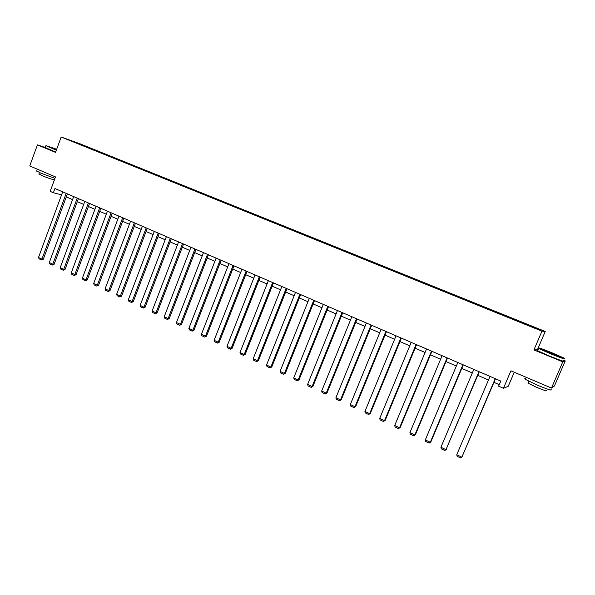 <?xml version="1.0" encoding="UTF-8"?>
<svg xmlns="http://www.w3.org/2000/svg" width="595" height="595" viewBox="0 0 595 595"><rect width="100%" height="100%" fill="white"/><g stroke="black" fill="none" stroke-linecap="round" stroke-linejoin="round"><path stroke-width="0.89" d="M538.059 349.689L533.916 349.927L562.796 361.849L565.25 360.897L554.391 386.036L551.476 388.074L510.904 370.804L503.452 388.282L508.264 386.274L514.259 372.232M562.796 361.849L551.476 388.074M45.22 147.478L37.411 144.883L29.75 165.96L55.484 176.916L50.188 191.367L53.372 192.743L61.568 194.855M545.236 331.467L79.76 143.7L61.166 137.006L541.948 331.155L545.236 331.467L538.163 347.978M537.523 349.473L538.081 348.172M565.25 360.897L563.644 360.235M89.287 148.118L91.191 148.467L91.057 148.832M77.186 143.239L89.57 147.887M92.805 149.538L94.702 149.881L91.191 148.467M93.088 149.3L102.176 152.9L102.042 153.272M103.857 154.001L105.731 154.328L102.176 152.9M104.14 153.763L113.295 157.385L113.154 157.757M115.036 158.515L116.88 158.828L113.295 157.385M115.318 158.27L124.526 161.914L124.392 162.294M126.348 163.082L128.156 163.38L124.526 161.914M126.623 162.837L135.898 166.503L135.757 166.875M137.78 167.693L139.565 167.983L135.898 166.503M138.055 167.448L147.389 171.144L147.248 171.516M149.352 172.364L151.108 172.639L147.389 171.144M149.62 172.119L159.021 175.83L158.88 176.209M161.052 177.094L162.777 177.347L159.021 175.83M161.319 176.834L170.787 180.583L170.639 180.962M172.892 181.869L174.58 182.115L170.787 180.583M173.16 181.616L182.687 185.38L182.539 185.766M184.867 186.704L186.533 186.934L182.687 185.38M185.134 186.443L194.729 190.236L194.58 190.623M196.982 191.597L198.618 191.806L194.729 190.236M197.25 191.337L206.911 195.153L206.763 195.539M209.247 196.551L210.846 196.744L206.911 195.153M209.514 196.283L219.235 200.128L219.086 200.515M221.66 201.556L223.222 201.735L219.235 200.128M221.92 201.288L231.708 205.163L231.559 205.55M234.214 206.629L235.739 206.785L231.708 205.163M234.475 206.353L244.337 210.251L244.181 210.652M246.925 211.753L248.412 211.902L244.337 210.251M247.178 211.478L257.114 215.412L256.958 215.807M259.792 216.952L261.242 217.078L257.114 215.412M260.045 216.669L270.048 220.626L269.892 221.028M272.815 222.21L274.221 222.314L270.048 220.626M273.06 221.928L283.138 225.907L282.982 226.308M285.994 227.528L287.363 227.617L283.138 225.907M286.24 227.245L296.392 231.254L296.228 231.663M299.337 232.913L300.668 232.987L296.392 231.254M299.583 232.623L309.802 236.669L309.645 237.078M312.851 238.372L314.138 238.417L309.802 236.669M313.096 238.074L323.39 242.15L323.226 242.559M326.529 243.891L327.778 243.92L323.39 242.15M326.774 243.593L337.142 247.699L336.978 248.108M340.385 249.483L341.589 249.491L337.142 247.699M340.623 249.186L351.072 253.321L350.901 253.73M354.412 255.151L355.572 255.136L351.072 253.321M354.65 254.846L365.174 259.011L365.01 259.427M368.625 260.885L369.733 260.848L365.174 259.011M368.855 260.573L379.461 264.775L379.29 265.192M383.016 266.694L384.08 266.634L379.461 264.775M383.239 266.382L393.927 270.613L393.749 271.052M397.594 272.577L398.605 272.495L393.927 270.613M397.817 272.265L408.587 276.526L408.386 277.01M412.357 278.542L413.324 278.438L408.587 276.526M412.58 278.222L423.432 282.513L423.224 283.012M427.322 284.581L428.229 284.447L423.432 282.513M427.537 284.254L438.478 288.582L438.27 289.088M442.479 290.702L443.335 290.546L438.478 288.582M442.695 290.375L453.717 294.733L453.502 295.239M457.845 296.898L458.641 296.719L453.717 294.733M458.053 296.57L469.157 300.966L468.949 301.472M473.404 303.182L474.156 302.981L469.157 300.966M473.613 302.848L484.806 307.28L484.59 307.793M489.187 309.549L489.871 309.318L484.806 307.28M489.387 309.214L500.67 313.677L500.454 314.19M505.17 316.005L505.802 315.744L500.67 313.677M505.371 315.662L516.75 320.162L516.527 320.683M521.384 322.55L521.949 322.259L516.75 320.162M521.57 322.2L540.23 329.727L538.75 329.563L519.383 321.836L80.109 144.496L69.31 140.056L77.224 142.904M503.452 388.282L498.61 386.177L500.789 381.053L54.926 188.496L53.372 192.743M378.331 264.894L378.613 264.515M392.849 270.755L393.124 270.368M407.56 276.69L407.828 276.303M422.457 282.707L422.725 282.313M437.556 288.798L437.816 288.404M452.855 294.979L453.107 294.57M468.354 301.234L468.6 300.825M484.062 307.578L484.308 307.161M499.978 314.004L500.224 313.587M516.118 320.519L516.356 320.095M533.916 349.927L541.948 331.155M37.411 144.883L55.543 152.372L61.166 137.006M66.29 196.893L72.56 199.615M77.298 201.668L83.672 204.435M88.432 206.495L94.91 209.306M99.692 211.381L106.282 214.237M111.087 216.32L117.788 219.228M122.615 221.325L129.427 224.278M134.277 226.375L141.201 229.38M146.073 231.492L153.116 234.549M158.01 236.669L165.172 239.778M170.088 241.912L177.377 245.073M182.315 247.215L189.723 250.428M194.684 252.578L202.226 255.85M207.209 258.007L214.877 261.331M219.882 263.503L227.684 266.887M232.712 269.066L240.648 272.51M245.705 274.704L253.775 278.207M258.855 280.409L267.066 283.971M272.168 286.18L280.528 289.802M285.652 292.026L294.153 295.715M299.307 297.954L307.957 301.702M313.134 303.948L321.94 307.764M327.146 310.025L336.101 313.907M341.329 316.176L350.448 320.125M355.698 322.408L364.98 326.432M370.261 328.723L379.707 332.813M385.01 335.119L394.626 339.284M399.959 341.597L409.747 345.844M415.102 348.164L425.068 352.493M430.453 354.828L440.597 359.224M446.012 361.574L456.343 366.051M461.779 368.409L472.296 372.976M477.763 375.341L488.48 379.989M493.969 382.369L499.25 384.66M495.241 378.651L461.884 457.161L495.501 378.77M490.005 376.39L456.759 454.744L461.884 457.161L460.694 457.994L457.116 456.305L456.759 454.744M550.553 353.393C561.576 357.833 566.046 359.387 563.963 358.049L552.51 352.991C542.276 348.863 537.724 347.257 538.839 348.179L550.553 353.393M564.35 358.592C566.024 359.767 561.368 358.138 550.397 353.713L538.587 348.469L538.743 348.12M551.052 353.289L545.377 350.782L552.034 353.088L557.939 355.721L551.052 353.289M556.578 355.438L546.389 351.281M551.037 389.42C552.539 390.967 547.839 389.494 536.935 385.002L525.355 379.35C524.448 378.718 524.537 378.502 525.63 378.71M552.636 387.263L552.212 387.561M542.61 384.296L533.641 380.48M546.411 390.335C547.474 391.458 544.09 390.409 536.266 387.181L527.921 383.083L528.122 382.607M563.376 360.845C565.034 362.043 560.378 360.429 549.408 355.996L537.62 350.723C536.66 350.187 536.72 350.061 537.776 350.351M56.681 149.263L46.105 145.641L56.436 149.933M56.339 150.2L45.949 145.715M56.503 149.762L51.349 147.642L56.622 149.427M56.525 149.687L53.081 148.408M54.963 178.351L40.601 173.056L36.704 170.854M44.566 172.267L38.913 169.858M54.517 178.21L54.019 179.564C55.58 180.605 46.975 177.764 41.747 175.503L38.943 173.904M55.662 152.052L45.198 147.538M478.975 371.63L445.982 449.664L479.28 371.763M473.806 369.398L440.932 447.276L445.982 449.664L444.829 450.497L441.297 448.831L440.932 447.276M446.473 449.351L444.829 450.497M462.932 364.698L430.304 442.264L430.832 441.981L463.274 364.847M457.83 362.496L425.321 439.913L430.304 442.264L429.173 443.104L425.693 441.46L425.321 439.913M430.832 441.981L429.173 443.104M447.105 357.863L414.834 434.967L415.399 434.707L447.492 358.034M442.078 355.691L409.918 432.647L414.834 434.967L413.733 435.808L410.297 434.186L409.918 432.647M415.399 434.707L413.733 435.808M431.487 351.117L399.572 427.768L400.175 427.522L431.918 351.303M426.526 348.975L394.723 425.477L399.572 427.768L398.501 428.616L395.11 427.009L394.723 425.477M400.175 427.522L398.501 428.616M416.084 344.468L384.511 420.665L385.151 420.442L416.552 344.669M411.19 342.356L379.722 418.404L384.511 420.665L383.463 421.513L380.116 419.929L379.722 418.404M385.151 420.442L383.463 421.513M400.881 337.901L369.644 413.651L370.321 413.451L401.394 338.124M396.054 335.818L364.928 411.42L369.644 413.651L368.625 414.507L365.323 412.945L364.928 411.42M370.321 413.451L368.625 414.507M385.887 331.422L354.977 406.735L355.691 406.549L386.43 331.66M381.12 329.37L350.321 404.533L354.977 406.735L353.988 407.59L350.723 406.05L350.321 404.533M355.691 406.549L353.988 407.59M371.079 325.034L340.504 399.899L341.247 399.743L371.667 325.287M366.379 323.003L335.907 397.735L340.504 399.899L339.529 400.762L336.316 399.245L335.907 397.735M341.247 399.743L339.529 400.762M356.472 318.727L326.216 393.161L326.99 393.02L357.089 318.987M351.831 316.719L321.672 391.019L326.216 393.161L325.264 394.024L322.096 392.529L321.672 391.019M326.99 393.02L325.264 394.024M342.051 312.494L312.107 386.505L312.918 386.386L342.705 312.777M337.469 310.516L307.622 384.392L312.107 386.505L311.185 387.375L308.054 385.895L307.622 384.392M312.918 386.386L311.185 387.375M327.815 306.351L298.184 379.937L299.025 379.833L328.5 306.641M323.293 304.395L293.759 377.855L298.184 379.937L297.284 380.807L294.19 379.342L293.759 377.855M299.025 379.833L297.284 380.807M313.766 300.282L284.432 373.452L285.303 373.363L314.48 300.587M309.303 298.348L280.067 371.392L284.432 373.452L283.555 374.322L280.498 372.879L280.067 371.392M285.303 373.363L283.555 374.322M299.895 294.287L270.859 367.048L271.759 366.974L300.639 294.614M295.484 292.383L266.545 365.01L270.859 367.048L270.004 367.926L266.984 366.498L266.545 365.01M271.759 366.974L270.004 367.926M286.195 288.374L257.457 360.726L258.379 360.667L286.976 288.709M281.837 286.493L253.195 358.718L257.457 360.726L256.616 361.604L253.641 360.191L253.195 358.718M258.379 360.667L256.616 361.604M272.666 282.528L244.218 354.479L245.17 354.442L273.477 282.878M268.367 280.676L240.008 352.493L244.218 354.479L243.4 355.356L240.462 353.966L240.008 352.493M245.17 354.442L243.4 355.356M259.308 276.764L231.143 348.313L232.124 348.291L260.149 277.121M255.062 274.927L226.985 346.35L231.143 348.313L230.347 349.191L227.439 347.822L226.985 346.35M232.124 348.291L230.347 349.191M246.114 271.067L218.224 342.222L219.235 342.214L246.984 271.439M241.927 269.252L214.118 340.281L218.224 342.222L217.45 343.099L214.579 341.746L214.118 340.281M219.235 342.214L217.45 343.099M233.091 265.437L205.468 336.205L206.502 336.212L233.984 265.824M228.949 263.644L201.415 334.293L205.468 336.205L204.717 337.082L201.883 335.744L201.415 334.293M206.502 336.212L204.717 337.082M220.217 259.881L192.869 330.262L193.925 330.277L221.139 260.275M216.126 258.111L188.86 328.366L192.869 330.262L192.133 331.14L189.329 329.816L188.86 328.366M193.925 330.277L192.133 331.14M207.506 254.385L180.419 324.387L181.505 324.424L208.451 254.794M203.46 252.644L176.462 322.52L180.419 324.387L179.705 325.272L176.938 323.963L176.462 322.52M181.505 324.424L179.705 325.272M194.944 248.963L168.117 318.585L169.225 318.63L195.919 249.387M190.95 247.237L164.213 316.741L168.117 318.585L167.426 319.47L164.689 318.176L164.213 316.741M169.225 318.63L167.426 319.47M182.539 243.608L155.964 312.851L157.095 312.911L183.535 244.039M178.589 241.897L152.104 311.029L155.964 312.851L155.288 313.736L152.588 312.464L152.104 311.029M157.095 312.911L155.288 313.736M170.274 238.312L143.96 307.184L145.113 307.265L171.3 238.751M166.377 236.624L140.137 305.384L143.96 307.184L143.298 308.076L140.628 306.812L140.137 305.384M145.113 307.265L143.298 308.076M158.158 233.076L132.09 301.591L133.265 301.68L159.207 233.53M154.306 231.41L128.319 299.806L132.09 301.591L131.45 302.476L128.81 301.234L128.319 299.806M133.265 301.68L131.45 302.476M146.192 227.907L120.361 296.057L121.558 296.161L147.255 228.368M142.383 226.264L116.635 294.294L120.361 296.057L119.736 296.95L117.126 295.715L116.635 294.294M121.558 296.161L119.736 296.95M134.358 222.798L108.773 290.591L109.986 290.702L135.452 223.266M130.595 221.176L105.084 288.85L108.773 290.591L108.164 291.483L105.583 290.263L105.084 288.85M109.986 290.702L108.164 291.483M122.667 217.748L97.312 285.183L98.554 285.31L123.775 218.231M118.948 216.141L93.668 283.465L97.312 285.183L96.717 286.076L94.174 284.871L93.668 283.465M98.554 285.31L96.717 286.076M111.109 212.757L85.992 279.843L87.242 279.977L112.239 213.248M107.435 211.166L82.385 278.14L85.992 279.843L85.412 280.736L82.891 279.546L82.385 278.14M87.242 279.977L85.412 280.736M99.685 207.826L74.791 274.563L76.071 274.712L100.838 208.324M96.048 206.257L71.236 272.882L74.791 274.563L74.234 275.455L71.742 274.28L71.236 272.882M76.071 274.712L74.234 275.455M88.387 202.947L63.725 269.342L65.019 269.498L89.562 203.453M84.795 201.393L60.207 267.676L63.725 269.342L63.182 270.234L60.712 269.066L60.207 267.676M65.019 269.498L63.182 270.234M77.224 198.128L52.784 264.173L54.093 264.351L78.421 198.641M73.676 196.588L49.303 262.536L52.784 264.173L52.248 265.072L49.816 263.92L49.303 262.536M54.093 264.351L52.248 265.072M66.186 193.36L41.962 259.07L43.294 259.256L67.399 193.881M62.676 191.843L38.519 257.449L41.962 259.07L41.449 259.97L39.039 258.832L38.519 257.449M43.294 259.256L41.449 259.97M537.62 350.723L538.587 348.469M528.717 381.231L527.921 383.083M525.355 379.35L526.218 377.319M538.839 348.179L538.393 348.365M45.146 147.686L45.815 145.835M39.434 172.543L38.868 174.097M36.607 171.107L37.314 169.173"/></g></svg>

